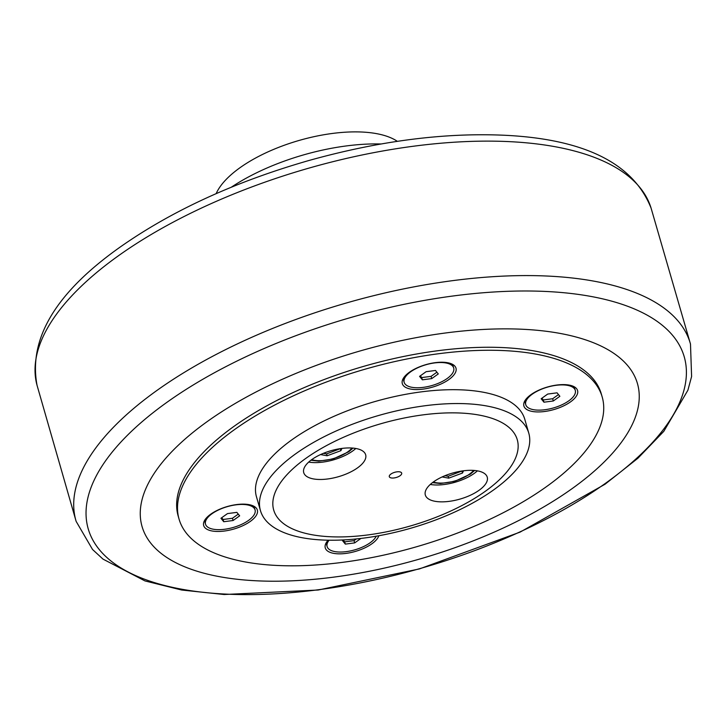 <?xml version="1.0" encoding="UTF-8"?>
<svg xmlns="http://www.w3.org/2000/svg" width="728" height="728" viewBox="0 0 728 728"><rect width="100%" height="100%" fill="white"/><g stroke="black" fill="none" stroke-linecap="round" stroke-linejoin="round"><path stroke-width="1.09" d="M323.423 453.317L326.581 453.899L340.431 448.63M326.581 453.899L327.118 455.774L320.557 454.563M341.933 448.421L340.895 450.659L327.118 455.774M340.895 450.659L340.358 448.785M445.008 475.693L448.166 476.276L462.016 470.998M448.166 476.276L448.712 478.15L442.142 476.94M463.518 470.789L462.489 473.036L448.712 478.15M462.489 473.036L461.943 471.162M220.939 518.272L227.491 513.595L236.846 512.366L239.649 515.834L233.096 520.511L223.742 521.73L220.939 518.272M221.685 517.745L223.096 519.483L232.45 518.263L238.256 514.114M223.742 521.73L223.096 519.483M233.096 520.511L232.45 518.263M212.057 513.695A25.78 10.82 -16.1 0 1 238.029 504.613A25.78 10.82 -16.1 0 1 255.064 509.9A25.78 10.82 -16.1 0 1 248.53 520.411A25.78 10.82 -16.1 0 1 222.559 529.493A25.78 10.82 -16.1 0 1 205.524 524.206A25.78 10.82 -16.1 0 1 212.057 513.695M251.588 505.278A25.78 10.82 -16.1 0 1 254.736 508.781L255.064 509.9M205.524 524.206L205.205 523.077A25.78 10.82 -16.1 0 1 206.006 518.436M419.574 376.367L426.126 371.69L435.481 370.461L438.283 373.928L431.731 378.606L422.377 379.825L419.574 376.367M420.311 375.839L421.721 377.577L431.076 376.358L436.891 372.208M422.377 379.825L421.721 377.577M431.731 378.606L431.076 376.358M410.683 371.79A25.78 10.82 -16.1 0 1 436.664 362.699A25.78 10.82 -16.1 0 1 453.699 367.995A25.78 10.82 -16.1 0 1 447.165 378.505A25.78 10.82 -16.1 0 1 421.194 387.587A25.78 10.82 -16.1 0 1 404.158 382.291A25.78 10.82 -16.1 0 1 410.683 371.79M450.213 363.372A25.78 10.82 -16.1 0 1 453.371 366.876L453.699 367.995M404.158 382.291L403.831 381.172A25.78 10.82 -16.1 0 1 404.632 376.531M360.915 538.438L354.691 542.888L345.327 544.107L342.524 540.649L343.534 539.93M343.27 540.121L344.681 541.86L354.036 540.64L356.429 538.929M345.327 544.107L344.681 541.86M354.691 542.888L354.036 540.64M376.212 536.199A25.78 10.82 -16.1 0 1 370.124 542.779A25.78 10.82 -16.1 0 1 344.153 551.87A25.78 10.82 -16.1 0 1 327.118 546.573A25.78 10.82 -16.1 0 1 329.101 540.212M327.118 546.573L326.79 545.454A25.78 10.82 -16.1 0 1 327.591 540.804M541.159 398.744L547.711 394.057L557.066 392.838L559.868 396.296L553.316 400.982L543.962 402.202L541.159 398.744M541.905 398.216L543.315 399.954L552.67 398.735L558.476 394.585M543.962 402.202L543.315 399.954M553.316 400.982L552.67 398.735M532.277 394.166A25.78 10.82 -16.1 0 1 558.249 385.076A25.78 10.82 -16.1 0 1 575.284 390.372A25.78 10.82 -16.1 0 1 568.75 400.873A25.78 10.82 -16.1 0 1 542.779 409.964A25.78 10.82 -16.1 0 1 525.743 404.668A25.78 10.82 -16.1 0 1 532.277 394.166M571.808 385.749A25.78 10.82 -16.1 0 1 574.956 389.243L575.284 390.372M525.743 404.668L525.425 403.549A25.78 10.82 -16.1 0 1 526.226 398.899M560.014 333.406A257.803 108.217 163.9 0 0 207.371 421.476A257.803 108.217 163.9 0 0 219.501 576.676A257.803 108.217 163.9 0 0 572.144 488.597A257.803 108.217 163.9 0 0 560.014 333.406M602.192 396.969L601.328 393.975A220.202 92.438 163.9 0 0 364.118 366.23A220.202 92.438 163.9 0 0 178.187 516.106L179.052 519.1A220.202 92.438 -16.1 0 1 294.066 395.513A220.202 92.438 -16.1 0 1 536.045 354.145A220.202 92.438 -16.1 0 1 602.192 396.969A220.202 92.438 -16.1 0 1 487.169 520.556A220.202 92.438 -16.1 0 1 245.2 561.934A220.202 92.438 -16.1 0 1 179.052 519.1M477.413 470.852A32.223 13.523 -16.1 0 1 430.284 484.457M355.819 448.475A32.223 13.523 -16.1 0 1 308.699 462.08M210.756 514.168A27.928 11.721 -16.1 0 1 252.798 505.723A27.928 11.721 -16.1 0 1 250.268 521.439A27.928 11.721 -16.1 0 1 216.252 531.431A27.928 11.721 -16.1 0 1 205.214 519.455A27.928 11.721 -16.1 0 1 210.756 514.168M378.824 535.735A27.928 11.721 -16.1 0 1 371.862 543.807A27.928 11.721 -16.1 0 1 337.847 553.808A27.928 11.721 -16.1 0 1 326.808 541.832A27.928 11.721 -16.1 0 1 328.128 540.194M530.976 394.631A27.928 11.721 -16.1 0 1 573.018 386.195A27.928 11.721 -16.1 0 1 570.488 401.901A27.928 11.721 -16.1 0 1 536.472 411.902A27.928 11.721 -16.1 0 1 525.434 399.927A27.928 11.721 -16.1 0 1 530.976 394.631M409.382 372.263A27.928 11.721 -16.1 0 1 451.433 363.818A27.928 11.721 -16.1 0 1 448.903 379.534A27.928 11.721 -16.1 0 1 414.887 389.526A27.928 11.721 -16.1 0 1 403.849 377.55A27.928 11.721 -16.1 0 1 409.382 372.263M528.783 433.16L524.788 419.31A139.639 58.613 163.9 0 0 432.523 390.636A139.639 58.613 163.9 0 0 291.828 439.858A139.639 58.613 163.9 0 0 256.456 496.76L260.451 510.61A139.639 58.613 163.9 0 0 352.716 539.284A139.639 58.613 163.9 0 0 493.411 490.062A139.639 58.613 163.9 0 0 528.783 433.16A139.639 58.613 163.9 0 0 436.518 404.486A139.639 58.613 163.9 0 0 295.823 453.708A139.639 58.613 163.9 0 0 260.451 510.61M355.974 448.503A32.223 13.523 -16.1 0 1 365.656 454.773A32.223 13.523 -16.1 0 1 348.821 472.854A32.223 13.523 -16.1 0 1 313.413 478.915A32.223 13.523 -16.1 0 1 303.731 472.645A32.223 13.523 -16.1 0 1 320.566 454.563A32.223 13.523 -16.1 0 1 355.974 448.503M477.568 470.88A32.223 13.523 -16.1 0 1 487.241 477.149A32.223 13.523 -16.1 0 1 470.415 495.231A32.223 13.523 -16.1 0 1 434.998 501.292A32.223 13.523 -16.1 0 1 425.325 495.022A32.223 13.523 -16.1 0 1 442.151 476.931A32.223 13.523 -16.1 0 1 477.568 470.88M485.157 491.4A126.754 53.208 -16.1 0 1 278.16 518.436A126.754 53.208 -16.1 0 1 423.141 414.851A126.754 53.208 -16.1 0 1 485.157 491.4M400.045 475.739A6.443 2.703 163.9 0 0 401.683 473.109A6.443 2.703 163.9 0 0 397.424 471.79A6.443 2.703 163.9 0 0 390.927 474.055A6.443 2.703 163.9 0 0 389.298 476.685A6.443 2.703 163.9 0 0 393.557 478.005A6.443 2.703 163.9 0 0 400.045 475.739M397.361 141.341A99.882 41.933 163.9 0 0 376.558 133.643A99.882 41.933 163.9 0 0 281.818 146.155A99.882 41.933 163.9 0 0 216.152 193.639M381.117 143.98A128.901 54.109 163.9 0 0 231.313 187.214M351.979 448.02A24.488 10.283 -16.1 0 1 347.693 451.906A24.488 10.283 -16.1 0 1 311.711 459.65M473.564 470.397A24.488 10.283 -16.1 0 1 469.287 474.283A24.488 10.283 -16.1 0 1 433.296 482.018M591.063 296.46A310.164 130.194 -16.1 0 1 605.65 483.183A310.164 130.194 -16.1 0 1 181.39 589.143A310.164 130.194 -16.1 0 1 166.794 402.42A310.164 130.194 -16.1 0 1 591.063 296.46M156.939 390.445A319.719 134.207 163.9 0 0 76.14 521.375L92.547 549.494L102.985 559.104L144.972 580.926L181.745 590.035L224.151 594.512L318.191 590.017L419.428 568.923L520.111 532.104L605.041 484.229L637.937 458.212L663.818 431.322L687.905 390.199L691.6 376.494L690.49 344.053A319.719 134.207 163.9 0 0 594.275 281.217A319.719 134.207 163.9 0 0 156.939 390.445M76.14 521.375L37.055 385.367A319.556 134.134 -16.1 0 1 118.218 255.919A319.556 134.134 -16.1 0 1 555.327 146.756A319.556 134.134 -16.1 0 1 651.087 208.135L690.49 344.053M352.989 448.102L348.83 451.706L333.215 458.931L318.819 461.152L310.892 460.251M474.574 470.479L470.415 474.083L454.809 481.308L440.413 483.519L432.487 482.628M651.087 208.135C633.424 163.6 584.975 139.33 505.751 135.317C444.981 132.405 379.179 140.859 308.363 160.661C234.534 181.936 171.708 210.802 119.883 247.256C55.892 292.601 28.283 338.638 37.055 385.367"/></g></svg>
